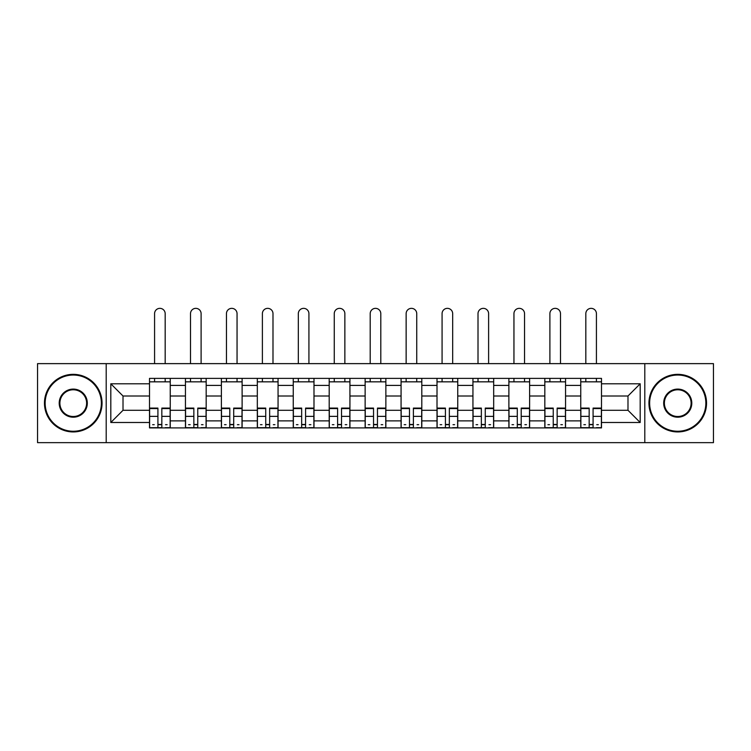 <?xml version="1.0" encoding="UTF-8"?>
<svg xmlns="http://www.w3.org/2000/svg" width="751" height="751" viewBox="0 0 751 751"><rect width="100%" height="100%" fill="white"/><g stroke="black" fill="none" stroke-linecap="round" stroke-linejoin="round"><path stroke-width="1.13" d="M644.799 442.649L713.45 442.649L713.45 363.634L37.55 363.634L37.55 442.649L644.799 442.649L644.799 363.634M185.45 427.91L185.45 385.404L170.242 385.404L170.242 427.91M170.242 385.404L170.242 378.382M185.45 385.404L185.45 378.382M206.178 378.382L206.178 427.91M221.385 427.91L221.385 378.382M242.113 378.382L242.113 427.91M257.321 427.91L257.321 378.382M278.058 378.382L278.058 427.91M293.256 427.91L293.256 378.382M313.993 378.382L313.993 427.91M329.191 427.91L329.191 378.382M349.928 378.382L349.928 427.91M365.136 427.91L365.136 378.382M385.864 378.382L385.864 427.91M401.072 427.91L401.072 378.382M421.809 378.382L421.809 427.91M437.007 427.91L437.007 378.382M457.744 378.382L457.744 427.91M472.942 427.91L472.942 378.382M493.679 378.382L493.679 427.91M508.887 427.91L508.887 378.382M529.615 378.382L529.615 427.91M544.822 427.91L544.822 378.382M565.55 378.382L565.55 427.91M580.758 427.91L580.758 378.382M580.758 410.29L565.55 410.29M544.822 410.29L529.615 410.29M508.887 410.29L493.679 410.29M472.942 410.29L457.744 410.29M437.007 410.29L421.809 410.29M401.072 410.29L385.864 410.29M365.136 410.29L349.928 410.29M329.191 410.29L313.993 410.29M293.256 410.29L278.058 410.29M257.321 410.29L242.113 410.29M221.385 410.29L206.178 410.29M185.45 410.29L170.242 410.29M580.758 396.002L565.55 396.002M544.822 396.002L529.615 396.002M508.887 396.002L493.679 396.002M472.942 396.002L457.744 396.002M437.007 396.002L421.809 396.002M401.072 396.002L385.864 396.002M365.136 396.002L349.928 396.002M329.191 396.002L313.993 396.002M293.256 396.002L278.058 396.002M257.321 396.002L242.113 396.002M221.385 396.002L206.178 396.002M185.45 396.002L170.242 396.002M123.014 410.29L149.505 410.29L149.505 396.002L123.014 396.002L123.014 410.29L110.81 422.494L110.81 383.789L149.505 383.789L149.505 396.002M601.495 396.002L601.495 410.29L627.986 410.29L627.986 396.002L601.495 396.002L601.495 378.382L149.505 378.382L149.505 383.789M601.495 383.789L640.19 383.789L640.19 422.494L601.495 422.494L601.495 410.29M149.505 410.29L149.505 427.91L601.495 427.91L601.495 422.494M149.505 422.494L110.81 422.494M106.201 442.649L106.201 363.634M161.831 424.456L157.917 424.456M149.505 381.837L170.242 381.837M197.766 424.456L193.852 424.456M185.45 381.837L206.178 381.837M233.711 424.456L229.797 424.456M221.385 381.837L242.113 381.837M269.647 424.456L265.732 424.456M257.321 381.837L278.058 381.837M305.582 424.456L301.667 424.456M293.256 381.837L313.993 381.837M341.517 424.456L337.603 424.456M329.191 381.837L349.928 381.837M377.462 424.456L373.538 424.456M365.136 381.837L385.864 381.837M413.397 424.456L409.483 424.456M401.072 381.837L421.809 381.837M449.333 424.456L445.418 424.456M437.007 381.837L457.744 381.837M485.268 424.456L481.353 424.456M472.942 381.837L493.679 381.837M521.203 424.456L517.289 424.456M508.887 381.837L529.615 381.837M557.148 424.456L553.234 424.456M544.822 381.837L565.55 381.837M593.083 424.456L589.169 424.456M580.758 381.837L601.495 381.837M110.81 383.789L123.014 396.002M627.986 410.29L640.19 422.494M627.986 396.002L640.19 383.789M165.173 363.634L165.173 313.646A5.295 5.295 0 0 0 159.879 308.351A5.295 5.295 0 0 0 154.575 313.646L154.575 363.634M157.917 408.582L149.627 408.582L149.627 408.093L157.917 408.093L157.917 427.676L149.627 427.676L154.227 427.676M149.627 408.582L149.627 427.676M161.831 424.681L157.917 424.681M167.135 424.681L165.52 424.681M154.227 424.681L152.622 424.681M165.52 427.676L170.13 427.676L170.13 408.093L161.831 408.093L161.831 427.676L154.575 427.676M170.13 427.676L165.173 427.676M165.173 378.382L165.173 381.837M154.575 378.382L154.575 381.837M201.108 363.634L201.108 313.646A5.295 5.295 0 0 0 195.814 308.351A5.295 5.295 0 0 0 190.51 313.646L190.51 363.634M193.852 408.582L185.563 408.582L185.563 408.093L193.852 408.093L193.852 427.676L185.563 427.676L190.172 427.676M185.563 408.582L185.563 427.676M197.766 424.681L193.852 424.681M203.07 424.681L201.456 424.681M190.172 424.681L188.557 424.681M201.456 427.676L206.065 427.676L206.065 408.093L197.766 408.093L197.766 427.676L190.51 427.676M206.065 427.676L201.108 427.676M201.108 378.382L201.108 381.837M190.51 378.382L190.51 381.837M237.053 363.634L237.053 313.646A5.295 5.295 0 0 0 231.749 308.351A5.295 5.295 0 0 0 226.455 313.646L226.455 363.634M229.797 408.582L221.498 408.582L221.498 408.093L229.797 408.093L229.797 427.676L221.498 427.676L226.107 427.676M221.498 408.582L221.498 427.676M233.711 424.681L229.797 424.681M239.006 424.681L237.391 424.681M226.107 424.681L224.493 424.681M237.391 427.676L242 427.676L242 408.093L233.711 408.093L233.711 427.676L226.455 427.676M242 427.676L237.053 427.676M237.053 378.382L237.053 381.837M226.455 378.382L226.455 381.837M73.26 431.252A28.106 28.106 0 0 0 101.366 403.146A28.106 28.106 0 0 0 73.26 375.04A28.106 28.106 0 0 0 45.154 403.146A28.106 28.106 0 0 0 73.26 431.252M73.26 374.345A28.791 28.791 0 0 1 102.052 403.146A28.791 28.791 0 0 1 73.26 431.938A28.791 28.791 0 0 1 44.459 403.146A28.791 28.791 0 0 1 73.26 374.345M73.26 417.199A14.053 14.053 0 0 1 59.207 403.146A14.053 14.053 0 0 1 73.26 389.093A14.053 14.053 0 0 1 87.313 403.146A14.053 14.053 0 0 1 73.26 417.199M73.26 389.778A13.358 13.358 0 0 0 59.892 403.146A13.358 13.358 0 0 0 73.26 416.505A13.358 13.358 0 0 0 86.618 403.146A13.358 13.358 0 0 0 73.26 389.778M677.74 431.252A28.106 28.106 0 0 0 705.846 403.146A28.106 28.106 0 0 0 677.74 375.04A28.106 28.106 0 0 0 649.634 403.146A28.106 28.106 0 0 0 677.74 431.252M677.74 374.345A28.791 28.791 0 0 1 706.541 403.146A28.791 28.791 0 0 1 677.74 431.938A28.791 28.791 0 0 1 648.948 403.146A28.791 28.791 0 0 1 677.74 374.345M677.74 417.199A14.053 14.053 0 0 1 663.687 403.146A14.053 14.053 0 0 1 677.74 389.093A14.053 14.053 0 0 1 691.793 403.146A14.053 14.053 0 0 1 677.74 417.199M677.74 389.778A13.358 13.358 0 0 0 664.382 403.146A13.358 13.358 0 0 0 677.74 416.505A13.358 13.358 0 0 0 691.108 403.146A13.358 13.358 0 0 0 677.74 389.778M272.988 363.634L272.988 313.646A5.295 5.295 0 0 0 267.685 308.351A5.295 5.295 0 0 0 262.39 313.646L262.39 363.634M265.732 408.582L257.433 408.582L257.433 408.093L265.732 408.093L265.732 427.676L257.433 427.676L262.043 427.676M257.433 408.582L257.433 427.676M269.647 424.681L265.732 424.681M274.941 424.681L273.336 424.681M262.043 424.681L260.428 424.681M273.336 427.676L277.936 427.676L277.936 408.093L269.647 408.093L269.647 427.676L262.39 427.676M277.936 427.676L272.988 427.676M272.988 378.382L272.988 381.837M262.39 378.382L262.39 381.837M308.924 363.634L308.924 313.646A5.295 5.295 0 0 0 303.629 308.351A5.295 5.295 0 0 0 298.325 313.646L298.325 363.634M301.667 408.582L293.378 408.582L293.378 408.093L301.667 408.093L301.667 427.676L293.378 427.676L297.978 427.676M293.378 408.582L293.378 427.676M305.582 424.681L301.667 424.681M310.886 424.681L309.271 424.681M297.978 424.681L296.373 424.681M309.271 427.676L313.88 427.676L313.88 408.093L305.582 408.093L305.582 427.676L298.325 427.676M313.88 427.676L308.924 427.676M308.924 378.382L308.924 381.837M298.325 378.382L298.325 381.837M344.859 363.634L344.859 313.646A5.295 5.295 0 0 0 339.565 308.351A5.295 5.295 0 0 0 334.261 313.646L334.261 363.634M337.603 408.582L329.313 408.582L329.313 408.093L337.603 408.093L337.603 427.676L329.313 427.676L333.923 427.676M329.313 408.582L329.313 427.676M341.517 424.681L337.603 424.681M346.821 424.681L345.207 424.681M333.923 424.681L332.308 424.681M345.207 427.676L349.816 427.676L349.816 408.093L341.517 408.093L341.517 427.676L334.261 427.676M349.816 427.676L344.859 427.676M344.859 378.382L344.859 381.837M334.261 378.382L334.261 381.837M380.795 363.634L380.795 313.646A5.295 5.295 0 0 0 375.5 308.351A5.295 5.295 0 0 0 370.205 313.646L370.205 363.634M373.538 408.582L365.249 408.582L365.249 408.093L373.538 408.093L373.538 427.676L365.249 427.676L369.858 427.676M365.249 408.582L365.249 427.676M377.462 424.681L373.538 424.681M382.757 424.681L381.142 424.681M369.858 424.681L368.243 424.681M381.142 427.676L385.751 427.676L385.751 408.093L377.462 408.093L377.462 427.676L370.205 427.676M385.751 427.676L380.795 427.676M380.795 378.382L380.795 381.837M370.205 378.382L370.205 381.837M416.739 363.634L416.739 313.646A5.295 5.295 0 0 0 411.435 308.351A5.295 5.295 0 0 0 406.141 313.646L406.141 363.634M409.483 408.582L401.184 408.582L401.184 408.093L409.483 408.093L409.483 427.676L401.184 427.676L405.793 427.676M401.184 408.582L401.184 427.676M413.397 424.681L409.483 424.681M418.692 424.681L417.077 424.681M405.793 424.681L404.179 424.681M417.077 427.676L421.686 427.676L421.686 408.093L413.397 408.093L413.397 427.676L406.141 427.676M421.686 427.676L416.739 427.676M416.739 378.382L416.739 381.837M406.141 378.382L406.141 381.837M452.675 363.634L452.675 313.646A5.295 5.295 0 0 0 447.371 308.351A5.295 5.295 0 0 0 442.076 313.646L442.076 363.634M445.418 408.582L437.12 408.582L437.12 408.093L445.418 408.093L445.418 427.676L437.12 427.676L441.729 427.676M437.12 408.582L437.12 427.676M449.333 424.681L445.418 424.681M454.627 424.681L453.022 424.681M441.729 424.681L440.114 424.681M453.022 427.676L457.622 427.676L457.622 408.093L449.333 408.093L449.333 427.676L442.076 427.676M457.622 427.676L452.675 427.676M452.675 378.382L452.675 381.837M442.076 378.382L442.076 381.837M488.61 363.634L488.61 313.646A5.295 5.295 0 0 0 483.315 308.351A5.295 5.295 0 0 0 478.011 313.646L478.011 363.634M481.353 408.582L473.064 408.582L473.064 408.093L481.353 408.093L481.353 427.676L473.064 427.676L477.664 427.676M473.064 408.582L473.064 427.676M485.268 424.681L481.353 424.681M490.572 424.681L488.957 424.681M477.664 424.681L476.059 424.681M488.957 427.676L493.567 427.676L493.567 408.093L485.268 408.093L485.268 427.676L478.011 427.676M493.567 427.676L488.61 427.676M488.61 378.382L488.61 381.837M478.011 378.382L478.011 381.837M524.545 363.634L524.545 313.646A5.295 5.295 0 0 0 519.251 308.351A5.295 5.295 0 0 0 513.947 313.646L513.947 363.634M517.289 408.582L509 408.582L509 408.093L517.289 408.093L517.289 427.676L509 427.676L513.609 427.676M509 408.582L509 427.676M521.203 424.681L517.289 424.681M526.507 424.681L524.893 424.681M513.609 424.681L511.994 424.681M524.893 427.676L529.502 427.676L529.502 408.093L521.203 408.093L521.203 427.676L513.947 427.676M529.502 427.676L524.545 427.676M524.545 378.382L524.545 381.837M513.947 378.382L513.947 381.837M560.49 363.634L560.49 313.646A5.295 5.295 0 0 0 555.186 308.351A5.295 5.295 0 0 0 549.892 313.646L549.892 363.634M553.234 408.582L544.935 408.582L544.935 408.093L553.234 408.093L553.234 427.676L544.935 427.676L549.544 427.676M544.935 408.582L544.935 427.676M557.148 424.681L553.234 424.681M562.443 424.681L560.828 424.681M549.544 424.681L547.93 424.681M560.828 427.676L565.437 427.676L565.437 408.093L557.148 408.093L557.148 427.676L549.892 427.676M565.437 427.676L560.49 427.676M560.49 378.382L560.49 381.837M549.892 378.382L549.892 381.837M596.425 363.634L596.425 313.646A5.295 5.295 0 0 0 591.121 308.351A5.295 5.295 0 0 0 585.827 313.646L585.827 363.634M589.169 408.582L580.87 408.582L580.87 408.093L589.169 408.093L589.169 427.676L580.87 427.676L585.48 427.676M580.87 408.582L580.87 427.676M593.083 424.681L589.169 424.681M598.378 424.681L596.773 424.681M585.48 424.681L583.865 424.681M596.773 427.676L601.373 427.676L601.373 408.093L593.083 408.093L593.083 427.676L585.827 427.676M601.373 427.676L596.425 427.676M596.425 378.382L596.425 381.837M585.827 378.382L585.827 381.837M544.822 385.404L529.615 385.404M508.887 385.404L493.679 385.404M472.942 385.404L457.744 385.404M437.007 385.404L421.809 385.404M401.072 385.404L385.864 385.404M365.136 385.404L349.928 385.404M329.191 385.404L313.993 385.404M293.256 385.404L278.058 385.404M257.321 385.404L242.113 385.404M221.385 385.404L206.178 385.404M580.758 385.404L565.55 385.404M544.822 420.879L529.615 420.879M508.887 420.879L493.679 420.879M472.942 420.879L457.744 420.879M437.007 420.879L421.809 420.879M401.072 420.879L385.864 420.879M365.136 420.879L349.928 420.879M329.191 420.879L313.993 420.879M293.256 420.879L278.058 420.879M257.321 420.879L242.113 420.879M221.385 420.879L206.178 420.879M185.45 420.879L170.242 420.879M580.758 420.879L565.55 420.879M157.917 416.364L149.627 416.364M170.13 408.582L161.831 408.582M170.13 416.364L161.831 416.364M193.852 416.364L185.563 416.364M206.065 408.582L197.766 408.582M206.065 416.364L197.766 416.364M229.797 416.364L221.498 416.364M242 408.582L233.711 408.582M242 416.364L233.711 416.364M265.732 416.364L257.433 416.364M277.936 408.582L269.647 408.582M277.936 416.364L269.647 416.364M301.667 416.364L293.378 416.364M313.88 408.582L305.582 408.582M313.88 416.364L305.582 416.364M337.603 416.364L329.313 416.364M349.816 408.582L341.517 408.582M349.816 416.364L341.517 416.364M373.538 416.364L365.249 416.364M385.751 408.582L377.462 408.582M385.751 416.364L377.462 416.364M409.483 416.364L401.184 416.364M421.686 408.582L413.397 408.582M421.686 416.364L413.397 416.364M445.418 416.364L437.12 416.364M457.622 408.582L449.333 408.582M457.622 416.364L449.333 416.364M481.353 416.364L473.064 416.364M493.567 408.582L485.268 408.582M493.567 416.364L485.268 416.364M517.289 416.364L509 416.364M529.502 408.582L521.203 408.582M529.502 416.364L521.203 416.364M553.234 416.364L544.935 416.364M565.437 408.582L557.148 408.582M565.437 416.364L557.148 416.364M589.169 416.364L580.87 416.364M601.373 408.582L593.083 408.582M601.373 416.364L593.083 416.364"/></g></svg>
